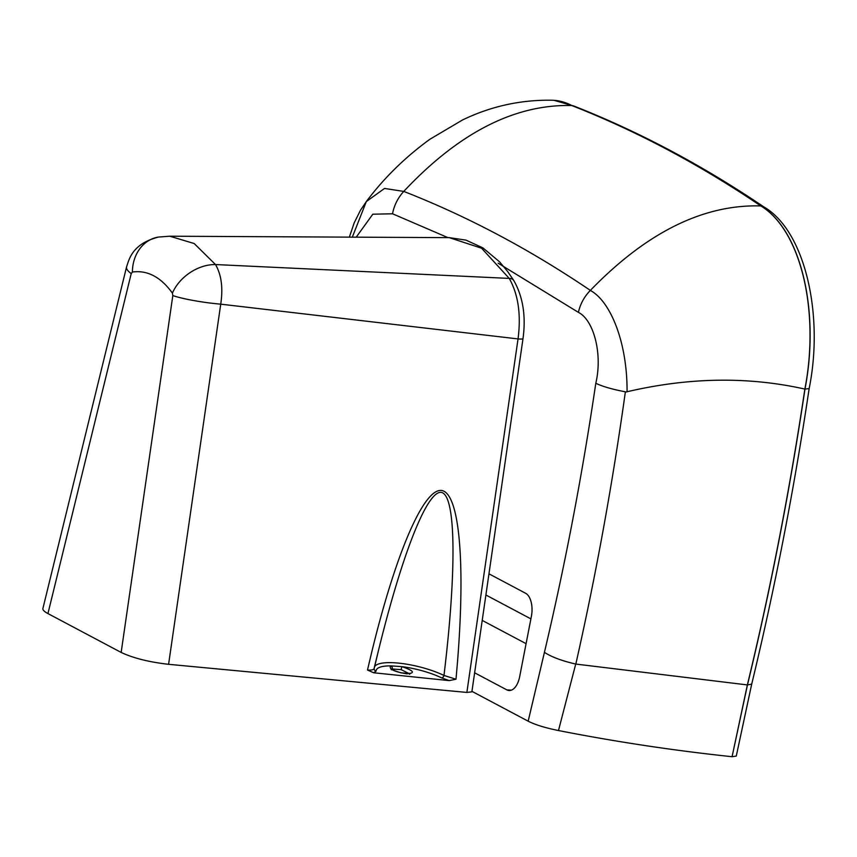 <?xml version="1.0" encoding="UTF-8"?>
<svg xmlns="http://www.w3.org/2000/svg" width="857" height="857" viewBox="0 0 857 857"><rect width="100%" height="100%" fill="white"/><g stroke="black" fill="none" stroke-linecap="round" stroke-linejoin="round"><path stroke-width="1.29" d="M575.722 664.057L575.733 664.057C562.031 660.897 551.597 656.998 544.42 652.37L528.169 721.187C535.164 724.754 545.277 727.872 558.485 730.539L575.722 664.057L747.465 684.936L732.071 756.71L736.27 756.088L751.707 684.111L747.465 684.936A1884.971 993.295 94 0 0 804.969 389.078L804.862 389.078A1884.971 993.295 94 0 1 747.358 684.936L732.071 756.71M558.485 730.539C616.054 741.83 673.891 750.55 731.974 756.699M528.169 721.187L471.95 691.353M575.818 664.068C595.926 575.122 612.423 484.484 625.321 392.174L627.067 391.756C627.367 342.329 610.505 301.246 590.334 290.416L590.355 290.394C529.69 249.333 467.493 216.339 403.765 191.411L384.525 188.444L366.325 201.566C384.075 177.902 405.275 157.131 429.925 139.241L462.48 120.001C490.793 106.3 520.617 99.712 551.983 100.237A150.489 79.294 94 0 1 553.965 100.333A150.489 79.294 94 0 1 571.758 105.54L571.865 105.55A2880.527 1517.908 94 0 1 760.93 205.948A150.489 79.294 94 0 1 804.969 389.078L809.147 388.607C794.15 489.293 774.996 587.806 751.707 684.111M356.212 237.185L372.795 214.207L392.517 213.779C394.177 205.251 397.916 197.796 403.754 191.422L403.754 191.422C458.827 132.728 514.821 104.104 571.758 105.54A2880.527 1517.908 94 0 1 760.823 205.937L763.63 206.783C805.077 230.479 824.134 314.808 809.147 388.607M590.355 290.394C646.574 232.386 703.393 204.234 760.823 205.937A150.489 79.294 94 0 1 804.862 389.078C748.204 376.394 688.942 377.284 627.067 391.756M349.345 237.153L354.209 222.831L360.561 210.115L366.325 201.566L352.313 237.175M590.334 290.416L590.334 290.416C584.281 296.651 580.296 303.967 578.389 312.355C593.655 319.907 602.825 353.877 595.797 383.261C582.299 474.842 565.181 564.549 544.42 652.37M625.374 391.81C612.519 389.389 602.664 386.55 595.797 383.261M763.63 206.783L763.887 206.944C702.119 165.155 638.722 131.496 573.687 105.957L571.865 105.55A150.489 79.294 94 0 0 554.072 100.333L573.997 106.086M488.961 573.826L525.587 593.258A18.811 9.909 -86 0 1 531.394 616.322L519.663 676.709A18.811 9.909 -86 0 1 509.026 690.517A18.811 9.909 -86 0 1 506.808 689.864L474.628 672.799M466.872 692.435L471.875 691.835L522.995 338.686A8.774 1.05 -171.8 0 1 518.046 338.922L466.872 692.435L168.593 664.314L220.731 304.16A37.622 4.499 -171.8 0 1 172.825 295.569L121.158 652.434C133.199 658.112 149.011 662.075 168.593 664.314M522.995 338.686C526.08 316.308 523.049 296.972 513.889 280.678L507.676 271.551L499.577 261.835L482.877 247.866L466.004 240.121L449.282 237.646L481.591 248.219L509.219 278.407C518.249 294.337 521.195 314.508 518.046 338.922L220.731 304.16C223.174 287.963 221.427 274.754 215.503 264.556L194.196 243.538L169.793 236.211L158.556 237.046C131.903 243.816 129.021 259.832 126.568 266.859L42.893 608.513C42.604 609.927 44.285 611.619 47.938 613.58L121.158 652.434M374.166 668.535A2.507 2.41 179.6 0 0 374.155 668.781L374.23 668.214C374.006 669.703 371.756 670.303 367.492 670.024L373.684 672.766L449.154 680.608L455.999 679.226L443.98 675.455A42.711 11.334 13.8 0 0 401.687 663.468A42.711 11.334 13.8 0 0 374.595 666.725M374.155 668.781L374.155 668.781A2.507 2.41 179.6 0 0 376.094 671.106A40.204 10.67 -166.2 0 1 390.674 665.857A2.507 2.228 -108 0 1 392.281 669.017L401.108 669.628L409.56 673.838L401.108 669.628L401.869 666.639L390.674 665.857C388.585 669.006 393.941 671.663 406.743 673.827C415.613 673.152 413.995 670.763 401.869 666.639A40.204 10.67 -166.2 0 1 441.751 677.941A2.507 1.521 115.9 0 0 443.98 675.455C456.61 571.244 455.913 497.992 442.223 492.657C428.511 487.44 402.994 550.601 378.526 650.259L374.23 668.214M126.568 266.859A37.622 9.963 13.8 0 0 131.217 273.608L132.396 272.023C147.49 270.009 160.837 277.047 172.418 293.137L172.825 295.569M169.793 236.211L449.293 237.646M513.889 280.678A8.774 6.031 148.1 0 0 509.219 278.407L215.503 264.556A37.622 26.803 144.9 0 0 172.418 293.137M158.556 237.046A37.622 31.752 81.2 0 0 132.396 272.023M392.517 213.779L447.954 237.635M498.121 263.195L578.389 312.355M511.318 690.174L506.808 689.864M530.901 618.883L485.898 595.004M482.212 620.404L526.08 643.671M373.684 672.766L376.094 671.106M441.751 677.941L449.154 680.608M455.999 679.226L457.509 661.818C465.597 560.821 459.213 492.625 441.462 490.461C423.679 488.479 395.966 552.679 371.809 651.802L367.492 670.024M47.938 613.58L131.217 273.608M409.592 674.288L410.149 673.431L400.99 672.852C393.159 670.27 389.892 668.91 391.199 668.771L391.306 669.788M374.198 668.439L378.526 650.27L374.316 667.453"/></g></svg>
